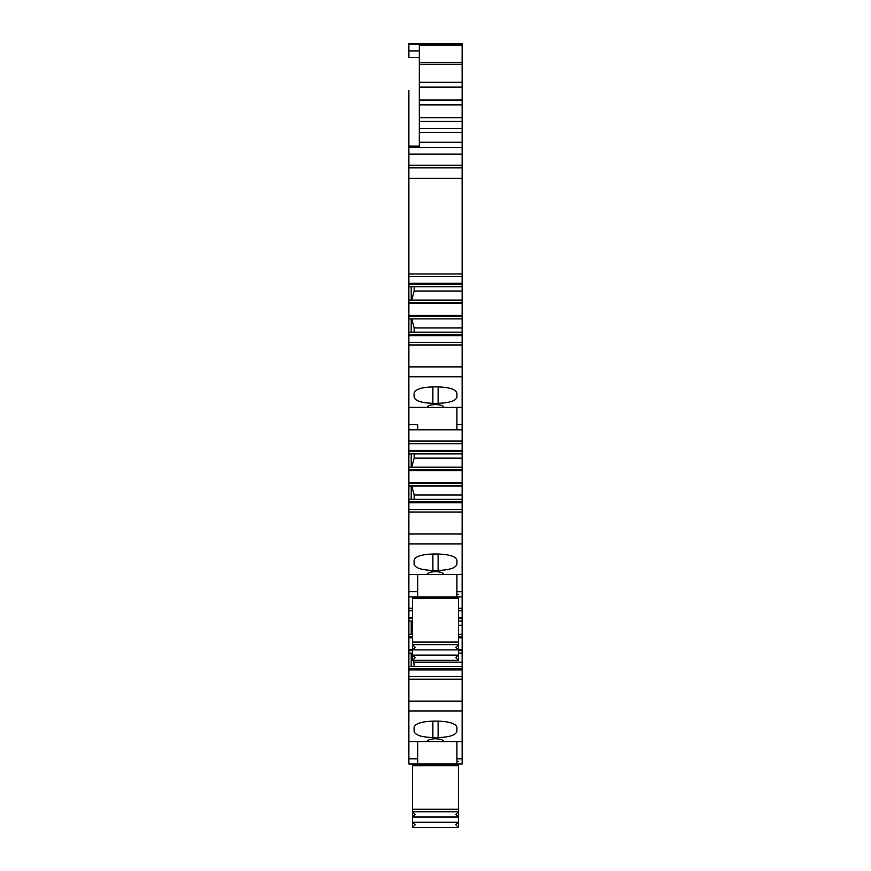 <?xml version="1.0" encoding="UTF-8"?>
<svg xmlns="http://www.w3.org/2000/svg" width="871" height="871" viewBox="0 0 871 871"><rect width="100%" height="100%" fill="white"/><g stroke="black" fill="none" stroke-linecap="round" stroke-linejoin="round"><path stroke-width="1.31" d="M456.916 407.345L456.916 429.795L462.131 429.795L417.742 429.795L417.742 424.58L408.869 424.58L408.869 429.795L417.742 429.795L408.869 429.795L408.869 443.687L462.131 443.687L462.131 332.189L408.869 332.189L408.869 318.873L411.733 318.873L414.161 327.921L414.161 332.189M408.869 451.396L462.131 451.396L462.131 443.687L408.869 443.687L408.869 453.867L411.221 453.867L411.221 467.194M462.131 451.396L462.131 453.867L408.869 453.867L408.869 467.194L462.131 467.194L462.131 453.867M462.131 482.512L408.869 482.512L408.869 483.514L462.131 483.514L462.131 467.194M462.131 483.514L462.131 499.301L408.869 499.301L408.869 485.985L411.733 485.985L414.161 495.033L414.161 499.301M462.131 501.783L408.869 501.783L408.869 509.491L462.131 509.491L408.869 509.491L408.869 512.083L462.131 512.083L462.131 499.301M462.131 512.083L462.131 543.907L408.869 543.907L408.869 533.999L462.131 533.999M417.742 574.457L417.742 596.907L408.869 596.907L462.131 596.907L462.131 543.907M456.916 596.907L456.916 574.457L456.916 596.907L462.131 596.907L462.131 610.8L458.473 610.8L462.131 610.8L458.473 610.8L462.131 610.8L462.131 617.506L458.473 617.506M458.473 618.508L462.131 618.508L462.131 617.506M462.131 618.508L462.131 620.979L458.473 620.979M458.473 650.626L462.131 650.626L462.131 620.979M462.131 650.626L462.131 666.413L408.869 666.413L408.869 653.098L411.733 653.098L412.527 656.048M462.131 668.895L408.869 668.895L408.869 676.604L462.131 676.604L408.869 676.604L408.869 679.195L462.131 679.195L462.131 666.413M462.131 679.195L462.131 711.019L408.869 711.019L408.869 701.111L462.131 701.111M417.742 741.569L417.742 764.019L462.131 764.019L462.131 711.019M419.31 82.299L462.131 82.299L462.131 44.323L408.869 44.203L462.131 44.323L462.131 43.55L408.869 43.55L462.131 43.55M462.131 82.299L462.131 121.439L419.31 121.439M419.31 128.603L462.131 128.603L462.131 121.439M462.131 128.603L462.131 276.575L408.869 276.575L462.131 276.575L462.131 283.282L408.869 283.282L408.869 276.575L418.265 276.575L408.869 276.575L408.869 273.962L462.131 273.962M408.869 283.282L408.869 284.284L462.131 284.284L462.131 283.282M462.131 284.284L462.131 286.755L408.869 286.755L411.221 286.755L411.221 300.081M462.131 315.4L408.869 315.4L408.869 316.402L462.131 316.402L462.131 286.755M462.131 316.402L462.131 332.189M417.742 429.795L417.742 424.58M408.869 424.58L408.869 407.345L462.131 407.345M462.131 458.146L414.161 458.146L411.733 467.194M414.161 458.146L414.161 453.867M411.221 485.985L411.221 499.301M412.527 620.979L408.869 620.979L411.221 620.979L411.221 634.306M412.527 631.355L411.733 634.306M414.161 666.413L413.671 660.338M411.221 653.098L411.221 666.413M456.916 764.019L456.916 741.569L456.916 764.019M462.131 45.259L419.31 45.259L419.31 50.91L408.869 50.91L408.869 43.55M408.869 90.54L408.869 146.099L419.31 146.099L419.31 50.91M419.31 146.099L419.31 147.471M462.131 291.034L414.161 291.034L411.733 300.081M414.161 291.034L414.161 286.755M411.221 318.873L411.221 332.189M456.916 727.427L456.916 731.27C456.012 735.026 449.752 737.127 438.124 737.574L438.124 721.123C449.741 721.569 456.012 723.67 456.916 727.427M432.887 721.123C421.259 721.569 414.988 723.67 414.084 727.427L414.084 731.27C414.988 735.026 421.248 737.127 432.876 737.574L432.876 721.123L438.113 721.123M414.084 727.427L414.084 731.27M432.876 737.574L438.124 737.574M443.851 741.569L427.149 741.569C427.541 739.904 430.328 738.967 435.5 738.771C440.672 738.967 443.459 739.904 443.851 741.569L462.131 741.569M414.084 560.303C414.988 556.558 421.248 554.457 432.876 554L438.124 554C449.752 554.457 456.012 556.558 456.916 560.303L456.916 564.158C456.012 567.914 449.741 570.015 438.113 570.451L432.887 570.451C421.259 570.015 414.988 567.914 414.084 564.158L414.084 560.303L414.084 564.158M435.5 574.457L427.149 574.457C427.541 572.78 430.318 571.855 435.5 571.648C440.682 571.855 443.459 572.78 443.851 574.457L435.5 574.457M412.527 617.506L408.869 617.506L408.869 610.8L412.527 610.8L408.869 610.8L408.869 543.907M408.869 617.506L408.869 634.306L412.527 634.306M417.742 764.019L408.869 764.019L408.869 711.019M419.31 57.551L408.869 57.551L408.869 44.323M408.869 122.125L408.869 147.471L462.131 147.471M408.869 284.284L408.869 300.081L462.131 300.081M462.131 495.033L414.161 495.033M408.869 483.514L408.869 485.985L462.131 485.985L411.733 485.985M462.131 625.258L458.473 625.258M462.131 662.145L414.161 662.145M462.131 653.098L458.473 653.098L462.131 653.098M412.527 649.624L408.869 649.624L408.869 653.098L411.733 653.098M462.131 327.921L414.161 327.921M408.869 316.402L408.869 318.873L462.131 318.873L411.733 318.873M462.131 469.665L408.869 469.665L408.869 467.194M408.869 469.665L408.869 470.667L462.131 470.667M408.869 482.512L408.869 470.667M408.869 501.783L408.869 499.301M408.869 512.083L408.869 533.999M462.131 634.306L458.473 634.306M412.527 636.777L408.869 636.777L408.869 634.306M408.869 636.777L408.869 637.779L412.527 637.779M408.869 649.624L408.869 637.779M408.869 668.895L408.869 666.413M412.527 610.8L408.869 610.8L412.527 610.8M408.869 577.593L408.869 574.457L427.149 574.457M408.869 410.481L408.869 366.887L462.131 366.887M408.869 102.114L408.869 98.75M408.869 103.235L408.869 105.162M408.869 107.786L408.869 105.707M408.869 114.232L408.869 116.703M408.869 106.218L408.869 103.605M462.131 154.113L408.869 154.113L408.869 167.842L462.131 167.842M408.869 154.113L408.869 147.471M462.131 178.283L408.869 178.283L408.869 167.842M408.869 178.283L408.869 273.962M462.131 302.553L408.869 302.553L408.869 300.081M408.869 302.553L408.869 303.554L462.131 303.554M408.869 315.4L408.869 303.554M462.131 334.671L408.869 334.671L408.869 332.189M408.869 334.671L408.869 335.673L462.131 335.673M408.869 366.887L408.869 342.379L462.131 342.379L408.869 342.379L408.869 335.673M408.869 679.195L408.869 701.111M408.869 741.569L427.149 741.569M443.851 574.457L462.131 574.457M427.149 407.345C427.541 405.668 430.318 404.743 435.5 404.536C440.682 404.743 443.459 405.668 443.851 407.345M456.916 393.191L456.916 397.045C456.012 400.791 449.752 402.892 438.124 403.349L438.124 386.887C449.741 387.334 456.012 389.435 456.916 393.191M432.887 386.887C421.248 387.334 414.988 389.435 414.084 393.191L414.084 397.045C414.988 400.791 421.248 402.892 432.876 403.349L432.876 386.887L438.113 386.887M432.876 403.349L438.124 403.349M455.871 814.396L458.473 817.009L412.527 817.009L412.527 811.794L458.473 811.794L455.871 814.396L458.473 817.009L458.473 764.019M448.032 817.009L458.473 817.009L458.473 822.224L412.527 822.224L412.527 827.45L412.527 764.019M455.871 824.837L458.473 827.45L458.473 822.224L455.871 824.837L458.473 822.224M458.473 761.45L456.916 761.45M412.527 827.45L458.473 827.45L412.527 827.45L415.129 824.837L412.527 822.224M422.968 817.009L412.527 817.009L415.129 814.396L412.538 811.794M455.871 647.284L458.473 649.897L412.527 649.897L412.527 644.682L458.473 644.682L455.871 647.284L458.473 649.897L458.473 596.907M448.032 649.897L458.473 649.897L458.473 655.112L412.527 655.112L412.527 660.338L412.527 596.907M455.871 657.725L458.473 660.338L458.473 655.112L455.871 657.725L458.473 655.112M458.473 594.338L456.916 594.338M412.527 660.338L458.473 660.338L412.527 660.338L415.129 657.725L412.527 655.112M422.968 649.897L412.527 649.897L415.129 647.284L412.538 644.682M456.916 424.58L462.131 424.58M438.113 554L438.113 570.451M432.887 554L432.887 570.451M417.742 591.692L408.869 591.692M417.742 758.804L408.869 758.804M462.131 591.692L456.916 591.692M462.131 758.804L456.916 758.804M462.131 62.309L419.31 62.309M462.131 64.28L419.31 64.28M462.131 87.122L419.31 87.122M419.31 100.023L462.131 100.023M462.131 104.858L419.31 104.858M419.31 117.705L462.131 117.705M462.131 132.327L419.31 132.327M419.31 142.256L462.131 142.256M408.869 441.074L462.131 441.074M462.131 450.394L408.869 450.394M408.869 502.785L462.131 502.785M408.869 608.187L412.527 608.187M458.473 608.187L462.131 608.187M408.869 618.508L412.527 618.508M462.131 636.777L458.473 636.777M458.473 637.779L462.131 637.779M462.131 649.624L458.473 649.624M408.869 650.626L412.527 650.626M408.869 669.897L462.131 669.897M408.869 165.283L462.131 165.283M408.869 344.97L462.131 344.97M462.131 376.795L408.869 376.795M458.473 764.357L412.527 764.357M458.473 765.663L412.527 765.663M458.473 809.203L412.527 809.203M458.473 597.245L412.527 597.245M458.473 598.551L412.527 598.551M458.473 642.09L412.527 642.09"/></g></svg>
